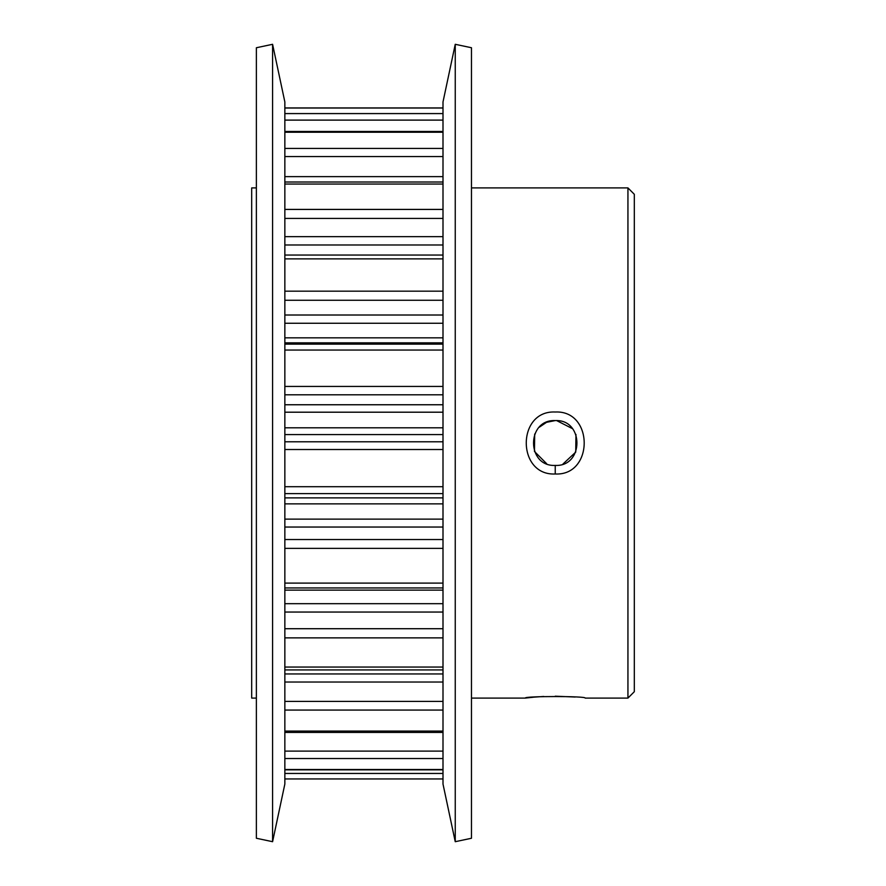 <?xml version="1.0" encoding="UTF-8"?>
<svg xmlns="http://www.w3.org/2000/svg" width="886" height="886" viewBox="0 0 886 886"><rect width="100%" height="100%" fill="white"/><g stroke="black" fill="none" stroke-linecap="round" stroke-linejoin="round"><path stroke-width="1.33" d="M533.682 697.182L525.298 698.09C523.482 696.031 587.041 696.042 585.17 698.09L627.941 698.09L627.941 187.91L471.474 187.91M555.267 412.012C593.864 410.129 593.83 475.926 555.234 473.988C516.638 475.893 516.571 410.107 555.267 412.012M555.234 465.427C584.129 466.844 584.162 419.2 555.267 420.573C526.284 419.2 526.35 466.822 555.234 465.427L555.234 473.988M284.849 255.046L443 255.046M284.849 131.471L443 131.471M284.849 107.937L443 107.937L284.849 107.937M443 669.927L284.849 669.927M443 587.95L284.849 587.95M627.941 187.91L634.31 194.289L634.31 691.711L627.941 698.09M555.267 420.573L546.618 422.301M546.44 422.378L539.352 427.174M534.679 434.04L534.48 451.472L546.651 463.71M256.375 698.09L251.69 698.09L251.69 187.91L256.375 187.91M525.298 698.09L471.474 698.09M471.474 838.256L471.474 47.744L455.249 44.3L455.249 841.7L471.474 838.256M455.249 841.7L443 784.055L443 101.945L455.249 44.3M284.849 784.055L284.849 101.945L272.589 44.3L272.589 841.7L284.849 784.055M272.589 841.7L256.375 838.256L256.375 47.744L272.589 44.3M575.202 697.038L555.245 696.197M543.705 696.474L534.313 697.127M562.964 464.042L575.734 452.104L575.966 434.45M572.478 428.658L556.729 420.628M443 778.949L284.849 778.949L443 778.949M284.849 751.118L443 751.118M284.849 701.402L443 701.402M443 244.979L284.849 244.979M284.849 337.832L443 337.832M443 323.268L284.849 323.268M284.849 427.805L443 427.805M443 412.2L284.849 412.2M284.849 603.676L443 603.676M443 590.12L284.849 590.12M284.849 673.947L443 673.947M284.849 519.118L443 519.118M443 503.857L284.849 503.857M284.849 773.456L443 773.456M443 612.049L284.849 612.049M284.849 628.717L443 628.717M284.849 667.047L443 667.047M443 637.876L284.849 637.876M443 682.032L284.849 682.032M284.849 731.083L443 731.083M443 710.063L284.849 710.063M443 527.048L284.849 527.048M284.849 539.541L443 539.541M284.849 583.099L443 583.099M443 548.379L284.849 548.379M443 434.583L284.849 434.583M284.849 441.782L443 441.782M443 493.613L284.849 493.613M284.849 497.888L443 497.888M284.849 486.702L443 486.702M443 449.512L284.849 449.512M443 394.802L284.849 394.802M284.849 404.758L443 404.758M443 342.86L284.849 342.86M284.849 344.122L443 344.122M284.849 386.429L443 386.429M443 350.059L284.849 350.059M443 300.276L284.849 300.276M284.849 315.017L443 315.017M284.849 291.173L443 291.173M443 258.878L284.849 258.878M443 156.545L284.849 156.545M284.849 176.624L443 176.624M284.849 148.416L443 148.416M443 132.224L284.849 132.224M443 120.108L284.849 120.108M284.849 113.585L443 113.585M443 108.026L284.849 108.026M284.849 769.524L443 769.524M443 758.527L284.849 758.527M443 218.432L284.849 218.432M284.849 236.651L443 236.651M284.849 209.417L443 209.417M443 184.044L284.849 184.044M443 732.412L284.849 732.412M443 769.856L284.849 769.856M284.849 182.007L443 182.007"/></g></svg>
